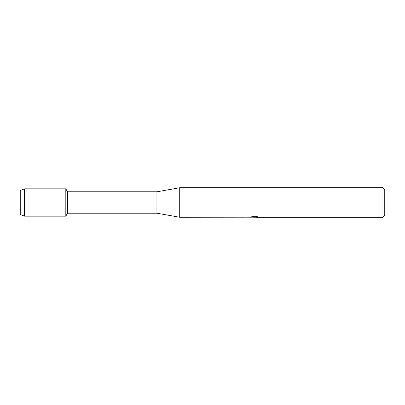 <?xml version="1.0" encoding="UTF-8"?>
<svg xmlns="http://www.w3.org/2000/svg" width="405" height="405" viewBox="0 0 405 405"><rect width="100%" height="100%" fill="white"/><g stroke="black" fill="none" stroke-linecap="round" stroke-linejoin="round"><path stroke-width="0.61" d="M249.915 217.186L179.719 217.257L156.938 213.207L67.524 213.207L65.812 216.169L24.533 216.169L20.25 214.437L20.25 190.563L24.533 188.831L65.812 188.831L67.524 191.793L156.938 191.793L179.719 187.743L382.943 187.743L384.75 189.555L384.75 215.445L382.943 217.257L255.752 217.257L258.537 217.004M67.524 213.207L67.524 191.793M65.812 216.169L65.812 188.831L65.812 216.169M156.938 213.207L156.938 191.793M179.719 217.257L179.719 187.743M254.699 217.212L253.145 217.212M254.345 217.257L253.717 217.257M382.943 217.257L382.943 187.743M249.915 217.232L254.877 217.029L250.629 217.029L252.011 216.715L257.251 216.715L258.77 217.065L255.697 217.247M250.786 217.212L254.548 217.156M250.806 216.984L254.877 217.029M24.533 216.169L24.533 188.831M20.25 214.437L20.25 190.563M254.391 217.212L255.697 217.212"/></g></svg>
